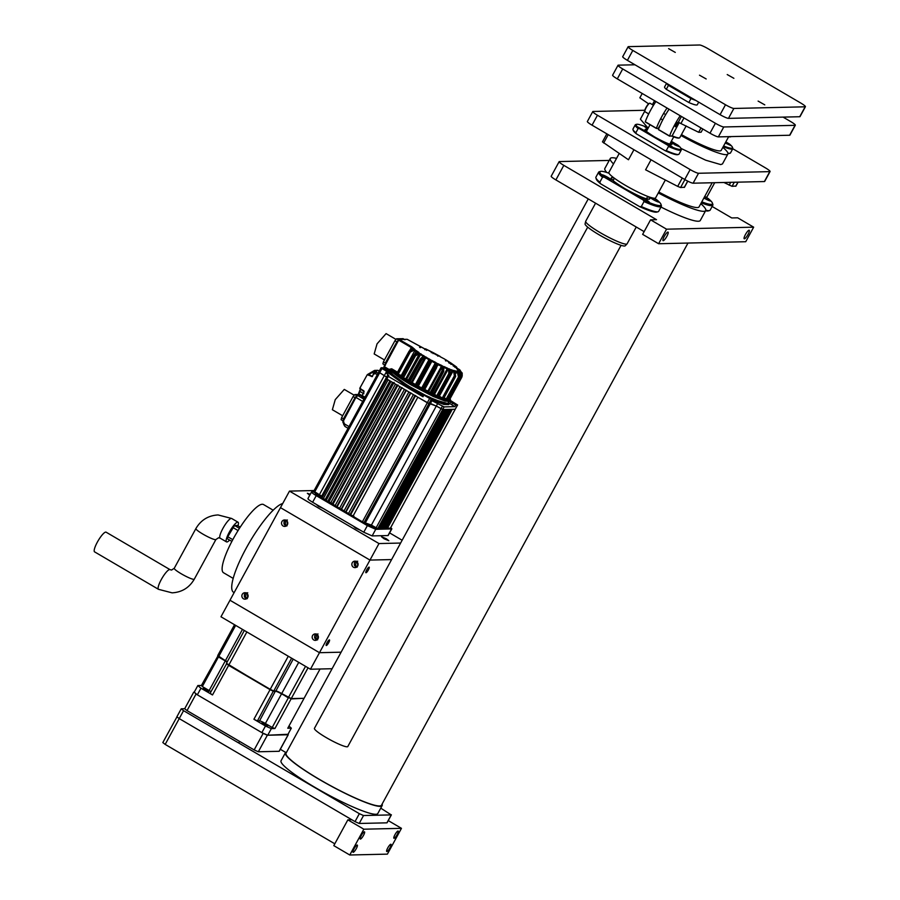 <?xml version="1.0" encoding="UTF-8"?>
<svg xmlns="http://www.w3.org/2000/svg" width="900" height="900" viewBox="0 0 900 900"><rect width="100%" height="100%" fill="white"/><g stroke="black" fill="none" stroke-linecap="round" stroke-linejoin="round"><path stroke-width="1.35" d="M184.703 708.694L181.215 708.829L183.566 710.674L359.348 813.679L363.532 815.535L391.252 814.894L380.756 808.144M388.249 820.597L401.456 828.337L363.848 829.204L347.861 819.844L351.821 819.742L179.235 718.605L355.016 821.621L359.348 813.679M363.532 815.535L359.201 823.466L386.921 822.836L391.252 814.894M285.705 752.445L280.327 749.284M183.566 710.674L179.235 718.605L176.884 716.771L179.235 718.605L165.172 744.401L162.821 742.567L177.03 716.715M359.201 823.466L355.016 821.621M394.065 838.305A4.185 0.934 120.4 0 0 397.001 834.885A4.185 0.934 120.4 0 0 398.171 831.06A4.185 0.934 120.4 0 0 398.036 831.026A4.185 0.934 120.4 0 0 395.1 834.435A4.185 0.934 120.4 0 0 393.941 838.271A4.185 0.934 120.4 0 0 394.065 838.305M386.854 851.535A4.185 0.934 120.4 0 0 389.79 848.115A4.185 0.934 120.4 0 0 390.949 844.29A4.185 0.934 120.4 0 0 390.825 844.256A4.185 0.934 120.4 0 0 387.889 847.665A4.185 0.934 120.4 0 0 386.73 851.501A4.185 0.934 120.4 0 0 386.854 851.535M353.205 852.311A4.185 0.934 120.4 0 0 356.13 848.891A4.185 0.934 120.4 0 0 357.3 845.066A4.185 0.934 120.4 0 0 357.165 845.033A4.185 0.934 120.4 0 0 354.24 848.441A4.185 0.934 120.4 0 0 353.07 852.278A4.185 0.934 120.4 0 0 353.205 852.311M360.416 839.081A4.185 0.934 120.4 0 0 363.353 835.661A4.185 0.934 120.4 0 0 364.511 831.836A4.185 0.934 120.4 0 0 364.376 831.803A4.185 0.934 120.4 0 0 361.451 835.222A4.185 0.934 120.4 0 0 360.281 839.048A4.185 0.934 120.4 0 0 360.416 839.081M334.8 843.806L165.172 744.401M347.861 819.844L333.799 845.64L349.774 855L387.394 854.134L401.456 828.337M363.848 829.204L349.774 855M681.446 134.606A39.15 5.22 28.6 0 0 719.752 150.919A39.15 5.22 28.6 0 0 721.204 150.368L728.685 136.654M680.951 135.506A46.755 6.232 28.6 0 0 726.143 154.665A46.755 6.232 28.6 0 0 727.886 154.001A46.755 6.232 28.6 0 0 722.835 147.375M644.85 111.251A4.612 1.035 -59.6 0 1 644.771 111.082L640.384 119.171L647.775 127.699M680.962 148.388L705.656 160.178L720.742 164.588L722.475 163.924L727.886 154.001M644.827 110.272L593.055 111.465A7.605 1.012 28.6 0 0 592.774 111.578A7.605 1.012 28.6 0 0 597.465 115.256L690.154 169.571A7.605 1.012 28.6 0 0 698.524 173.273L769.793 171.63A7.605 1.012 28.6 0 0 770.074 171.518A7.605 1.012 28.6 0 0 765.383 167.839L732.791 148.736M592.774 111.578L587.363 121.5A7.605 1.012 28.6 0 0 592.054 125.179L684.742 179.494A7.605 1.012 28.6 0 0 693.113 183.195L764.393 181.553A7.605 1.012 28.6 0 0 764.674 181.44L770.074 171.518M634.95 64.778L618.3 65.16A7.605 1.012 28.6 0 0 618.019 65.273A7.605 1.012 28.6 0 0 622.71 68.951L715.399 123.278A7.605 1.012 28.6 0 0 723.769 126.968L795.038 125.325A7.605 1.012 28.6 0 0 795.319 125.224A7.605 1.012 28.6 0 0 790.627 121.534L783.079 117.112M618.019 65.273L612.607 75.195A7.605 1.012 28.6 0 0 617.299 78.874L709.988 133.189A7.605 1.012 28.6 0 0 718.357 136.89L789.626 135.248A7.605 1.012 28.6 0 0 789.919 135.146L795.319 125.224M733.883 78.311L727.222 74.554L733.883 78.311M675.281 52.414L668.621 48.645L675.281 52.414M706.174 78.953L699.502 75.195L706.174 78.953M764.775 104.861L758.115 101.093L764.775 104.861M628.121 46.755L622.71 56.678A7.605 1.012 28.6 0 0 627.401 60.356L720.09 114.671A7.605 1.012 28.6 0 0 728.46 118.373L799.729 116.73A7.605 1.012 28.6 0 0 800.01 116.617L805.421 106.695A7.605 1.012 28.6 0 0 800.73 103.016L708.041 48.701A7.605 1.012 28.6 0 0 699.671 45L628.403 46.642A7.605 1.012 28.6 0 0 628.121 46.755A7.605 1.012 28.6 0 0 632.812 50.434L725.501 104.749A7.605 1.012 28.6 0 0 733.871 108.45L805.14 106.808A7.605 1.012 28.6 0 0 805.421 106.695M749.07 230.22A4.939 1.103 120.4 0 0 745.605 234.248A4.939 1.103 120.4 0 0 744.221 238.781A4.939 1.103 120.4 0 0 744.379 238.815A4.939 1.103 120.4 0 0 747.844 234.776A4.939 1.103 120.4 0 0 749.216 230.254A4.939 1.103 120.4 0 0 749.07 230.22M667.901 232.088A4.939 1.103 120.4 0 0 664.436 236.126A4.939 1.103 120.4 0 0 663.053 240.649A4.939 1.103 120.4 0 0 663.21 240.694A4.939 1.103 120.4 0 0 666.675 236.655A4.939 1.103 120.4 0 0 668.048 232.121A4.939 1.103 120.4 0 0 667.901 232.088M658.778 192.049A46.755 6.232 28.6 0 0 697.298 207.574A46.755 6.232 28.6 0 0 699.03 206.921L712.204 182.756M658.294 192.938A54.349 7.245 28.6 0 0 703.688 211.32A54.349 7.245 28.6 0 0 705.701 210.555A54.349 7.245 28.6 0 0 700.796 203.67M616.545 158.355A54.349 7.245 28.6 0 0 612.281 157.759A54.349 7.245 28.6 0 0 610.268 158.524A54.349 7.245 28.6 0 0 613.519 163.901M660.994 207.056A54.349 7.245 28.6 0 0 698.276 221.243A54.349 7.245 28.6 0 0 700.301 220.477L705.701 210.555M588.262 198.889L286.054 753.165A54.349 7.245 28.6 0 0 324.911 782.55A54.349 7.245 28.6 0 0 379.485 805.961A54.349 7.245 28.6 0 0 381.499 805.196L687.982 243.056M610.268 158.524L604.856 168.446A54.349 7.245 28.6 0 0 606.836 172.507M609.232 160.425L559.406 161.572A7.605 1.012 28.6 0 0 559.125 161.685A7.605 1.012 28.6 0 0 563.827 165.364L656.505 219.679L650.576 219.814L666.551 229.185L753.66 227.171L745.729 241.718L658.62 243.731L666.551 229.185M559.125 161.685L551.194 176.231A7.605 1.012 28.6 0 0 555.885 179.921L644.13 231.626M753.66 227.171L737.674 217.811L731.745 217.946L712.136 206.46M650.576 219.814L642.634 234.371L658.62 243.731M382.084 804.127A55.114 7.346 -151.4 0 1 382.162 805.567L377.831 813.499A55.114 7.346 -151.4 0 1 375.795 814.275A55.114 7.346 -151.4 0 1 320.456 790.538A55.114 7.346 -151.4 0 1 281.059 760.736L285.39 752.805A55.114 7.346 -151.4 0 1 286.639 752.096M382.162 805.567A55.114 7.346 -151.4 0 1 380.115 806.344A55.114 7.346 -151.4 0 1 324.787 782.595A55.114 7.346 -151.4 0 1 285.39 752.805M725.22 143.01L731.025 145.631L725.67 142.178M727.988 153.518A25.56 3.409 28.6 0 0 729.18 153.484L730.069 153.225A26.224 3.499 28.6 0 0 730.508 152.933L732.758 148.792A26.224 3.499 28.6 0 0 732.769 148.264L732.51 147.386A25.56 3.409 28.6 0 0 729.371 143.966L725.827 141.896M727.92 153.112A26.224 3.499 28.6 0 0 730.069 153.225M723.229 146.655A26.224 3.499 28.6 0 0 732.758 148.792M723.6 145.969A25.56 3.409 28.6 0 0 732.51 147.386M705.623 197.044L708.221 198.562A34.774 4.635 28.6 0 1 709.582 199.732A5.321 0.709 28.6 0 0 707.434 198.349A5.321 0.709 28.6 0 0 704.79 196.931M703.913 197.966A5.321 0.709 28.6 0 0 704.655 198.405A5.321 0.709 28.6 0 0 710.719 200.925A5.321 0.709 28.6 0 0 710.719 200.801A34.774 4.635 28.6 0 1 712.474 203.197L712.856 204.469A35.73 4.77 28.6 0 1 712.834 205.189A35.73 4.77 28.6 0 1 701.258 202.838M705.577 210.791A34.774 4.635 28.6 0 0 708.266 210.915L709.538 210.555A35.73 4.77 28.6 0 0 710.134 210.15L712.834 205.189M705.814 210.218A35.73 4.77 28.6 0 0 709.538 210.555M701.798 201.847A34.774 4.635 28.6 0 0 712.474 203.197M709.582 199.732L710.719 200.801M714.712 182.7L707.085 196.684A26.606 3.544 -151.4 0 1 706.095 197.055A26.606 3.544 -151.4 0 1 704.509 196.875M735.84 186.053L732.06 186.334L723.915 182.486M649.924 197.201A5.321 0.709 28.6 0 0 653.186 199.597A5.321 0.709 28.6 0 0 659.239 202.118A5.321 0.709 28.6 0 0 659.239 201.994L658.114 200.925A5.321 0.709 28.6 0 0 655.954 199.53A5.321 0.709 28.6 0 0 653.31 198.124M648.326 202.241A5.321 0.709 28.6 0 0 649.35 202.343A5.321 0.709 28.6 0 0 646.054 199.766A5.321 0.709 28.6 0 0 640.001 197.246A5.321 0.709 28.6 0 0 643.286 199.822A5.321 0.709 28.6 0 0 645.863 201.206L648.326 202.241A34.774 4.635 28.6 0 0 661.005 204.39A34.774 4.635 28.6 0 0 659.239 201.994M639.675 206.674L641.306 206.539L644.006 201.578L643.286 200.07L604.148 177.131A34.774 4.635 28.6 0 1 602.775 175.961A5.321 0.709 28.6 0 0 604.935 177.356A5.321 0.709 28.6 0 0 610.988 179.865A5.321 0.709 28.6 0 0 607.702 177.289A5.321 0.709 28.6 0 0 601.65 174.769A5.321 0.709 28.6 0 0 601.65 174.893A34.774 4.635 28.6 0 1 600.491 171.394L599.22 171.765A35.73 4.77 28.6 0 0 598.624 172.17A35.73 4.77 28.6 0 0 602.516 177.266L599.816 182.227L600.536 183.746L639.675 206.674A34.774 4.635 28.6 0 0 656.798 212.096L658.069 211.736A35.73 4.77 28.6 0 0 658.654 211.331L661.365 206.37A35.73 4.77 28.6 0 0 661.387 205.65L661.005 204.39M595.575 203.175L585.709 221.254A23.569 3.139 28.6 0 0 585.675 221.366A23.569 3.139 28.6 0 0 600.266 232.684A23.569 3.139 28.6 0 0 627.03 243.911A23.569 3.139 28.6 0 0 627.097 243.821L636.255 227.014M585.675 221.366L585.067 223.898A22.883 3.049 28.6 0 0 599.242 234.877A22.883 3.049 28.6 0 0 625.23 245.79L627.03 243.911M598.624 172.17L595.924 177.131A35.73 4.77 28.6 0 0 595.901 177.851L596.284 179.111A34.774 4.635 28.6 0 0 600.536 183.746M595.901 177.851A35.73 4.77 28.6 0 0 599.816 182.227M641.306 206.539A35.73 4.77 28.6 0 0 658.069 211.736M644.006 201.578A35.73 4.77 28.6 0 0 661.365 206.37M658.114 200.925A34.774 4.635 28.6 0 0 656.741 199.755L654.143 198.225M643.286 200.07A34.774 4.635 28.6 0 0 645.863 201.206M609.008 173.261A34.774 4.635 28.6 0 0 600.491 171.394M604.148 177.131L602.516 177.266M602.775 175.961L601.65 174.893M587.7 227.138L314.438 728.347A19.001 2.531 28.6 0 0 314.505 728.921A19.001 2.531 28.6 0 0 331.47 740.509A19.001 2.531 28.6 0 0 347.805 746.539L621.067 245.34M665.347 180.011L655.605 197.876A26.606 3.544 -151.4 0 1 654.626 198.248A26.606 3.544 -151.4 0 1 627.908 186.784A26.606 3.544 -151.4 0 1 608.895 172.395L619.2 153.495M633.938 149.726L628.47 159.761L602.46 141.874L606.836 133.841M684.371 187.234L680.58 187.526L677.7 186.39L645.592 169.796L651.06 159.761M674.798 144.844L679.556 146.824L676.969 144.799L672.21 142.819L674.798 144.844M648.248 128.002L644.726 126.709L647.719 128.97M667.665 145.013L672.424 146.993L669.847 144.956L665.089 142.987L667.665 145.013M640.181 128.903L644.94 130.882L637.594 126.877L640.181 128.903M648.293 127.924A25.56 3.409 28.6 0 0 636.559 124.324L635.67 124.571A26.224 3.499 28.6 0 0 635.231 124.875L632.981 129.004A26.224 3.499 28.6 0 0 632.959 129.532L633.229 130.421A25.56 3.409 28.6 0 0 636.367 133.83L665.111 150.683A25.56 3.409 28.6 0 0 677.711 154.665L678.6 154.417A26.224 3.499 28.6 0 0 679.028 154.114L681.289 149.985A26.224 3.499 28.6 0 0 681.3 149.456L681.03 148.567A25.56 3.409 28.6 0 0 677.903 145.159L671.299 141.3M632.959 129.532A26.224 3.499 28.6 0 0 635.861 132.773L636.367 133.83M665.111 150.683L666.259 150.581A26.224 3.499 28.6 0 0 678.6 154.417M635.231 124.875A26.224 3.499 28.6 0 0 638.111 128.632L635.861 132.773M666.259 150.581L668.509 146.453A26.224 3.499 28.6 0 0 681.289 149.985M668.509 146.453L668.002 145.384A25.56 3.409 28.6 0 0 681.03 148.567M636.559 124.324A25.56 3.409 28.6 0 0 639.248 128.543L638.111 128.632M668.002 145.384L639.248 128.543M677.306 124.549A2.531 0.562 120.4 0 0 677.925 122.389A2.531 0.562 120.4 0 0 675.99 124.582A2.531 0.562 120.4 0 0 675.371 126.742A2.531 0.562 120.4 0 0 677.306 124.549M679.252 122.501L671.985 136.102L669.566 136.001A25.088 5.614 -59.6 0 1 674.831 124.605A25.088 5.614 -59.6 0 1 680.209 115.74M667.046 108.022A25.088 5.614 120.4 0 0 661.658 116.888A25.088 5.614 120.4 0 0 656.393 128.284L645.278 121.77A25.088 5.614 -59.6 0 1 650.531 110.374A25.088 5.614 -59.6 0 1 655.92 101.509M669.544 136.148L658.44 129.487A25.088 5.614 -59.6 0 1 663.705 118.091A25.088 5.614 -59.6 0 1 669.094 109.226M645.266 121.916L656.381 128.441L658.192 128.396L660.206 125.123M668.936 109.136L667.89 111.038M648.574 103.826L639.844 97.819L642.217 93.476M654.548 100.71L652.41 104.636M686.171 125.921L679.77 137.678A19.001 2.531 -151.4 0 1 672.008 135.776L671.985 136.102A18.619 2.486 -151.4 0 0 679.151 137.947M702.855 129.015L701.111 132.221L698.648 132.278L678.274 122.242L681.435 116.46M698.648 132.278L701.021 127.935M648.697 113.906L645.019 111.758A4.939 1.103 -59.6 0 1 644.873 111.51A4.939 1.103 -59.6 0 1 646.234 107.528A4.939 1.103 -59.6 0 1 649.732 103.219A4.939 1.103 -59.6 0 1 650.014 103.23L653.49 105.266M644.873 111.51L644.771 111.082A4.612 1.035 -59.6 0 1 646.043 107.359A4.612 1.035 -59.6 0 1 649.305 103.343A4.612 1.035 -59.6 0 1 649.496 103.32M684.967 94.095A8.359 1.114 -151.4 0 1 680.918 91.924A8.359 1.114 -151.4 0 1 677.531 89.73M668.666 84.544L670.117 86.141L674.01 87.671M688.489 96.154L689.94 97.751L693.832 99.281M666.562 83.306L664.582 86.929A18.619 2.486 28.6 0 0 666.293 89.314L688.849 102.521A18.619 2.486 28.6 0 0 697.286 104.76L698.704 102.15M666.765 83.43A18.619 2.486 28.6 0 0 668.452 85.343L691.009 98.561A18.619 2.486 28.6 0 0 695.734 100.395M668.452 85.343L666.293 89.314M688.849 102.521L691.009 98.561M361.035 395.516L357.334 395.741L355.928 397.406L343.361 421.043L344.385 423.855L343.654 424.249L343.147 420.863L355.916 397.406L357.637 395.539L360.945 395.471M345.037 426.499L348.064 428.276L344.959 426.476L344.385 423.855L343.654 424.249L344.554 425.902M390.375 528.244L390.127 528.975L391.579 528.941L387.968 535.556L391.86 528.829L390.757 527.524L391.579 528.941L375.739 529.301L367.369 525.611L316.226 495.641L312.626 502.256C308.858 499.973 307.384 498.713 308.216 498.465C307.384 498.713 308.858 499.973 312.626 502.256L363.757 532.226L312.626 502.256L316.226 495.641C312.469 493.358 310.995 492.098 311.816 491.85L313.83 491.152L378.743 372.082L386.572 377.066L378.686 372.105L381.094 367.785L378.743 372.082M390.488 528.311L377.55 528.615L375.739 529.301L367.369 525.611L363.757 532.226L367.369 525.611L362.678 522.855L363.037 522.191L321.289 497.723L320.929 498.386L316.226 495.641C312.469 493.358 310.995 492.098 311.816 491.85L313.267 491.816L321.368 496.665M372.139 535.916L363.757 532.226L372.139 535.916L387.968 535.556L372.139 535.916L375.739 529.301L372.139 535.916M388.136 535.534L391.86 528.829L387.968 535.556M370.327 525.791C366.986 524.115 366.525 524.126 368.944 525.825C372.06 527.377 372.521 527.366 370.327 525.791L371.97 527.085L370.327 525.791C372.757 527.501 372.296 527.512 368.944 525.825L367.301 524.531L368.944 525.825C366.525 524.126 366.986 524.115 370.327 525.791L370.001 526.399M318.353 495.338C315 493.65 314.539 493.661 316.969 495.371C320.085 496.912 320.546 496.901 318.353 495.338L319.995 496.62L318.353 495.338C320.771 497.036 320.31 497.048 316.969 495.371L315.326 494.077L316.969 495.371C314.539 493.661 315 493.65 318.353 495.338L318.026 495.945M403.054 338.692L396.596 338.771L394.92 340.762L396.844 341.887L398.52 339.896L385.301 363.06L396.844 341.887L385.301 363.06L385.942 363.431M362.678 522.855L364.522 522.81L371.228 525.769L377.19 529.267M390.33 528.233L386.685 527.996M385.965 528.413L451.373 409.343L386.46 528.401L385.301 528.03M384.581 528.446L449.989 409.376L385.076 528.435L383.254 527.67M383.197 528.48L448.605 409.41L383.692 528.469L381.803 527.67M381.814 528.514L447.221 409.444L382.309 528.502L381.139 528.12M380.43 528.548L445.838 409.478L380.925 528.536L379.755 528.154M379.035 528.581L444.442 409.5L379.53 528.57L378.371 528.188M387.349 528.39L390.285 528.322L387.349 528.39L452.272 409.32L455.197 409.252L442.665 409.545L377.752 528.604L371.385 525.116L362.396 521.82L352.924 516.274L362.396 521.82L352.924 516.274L417.836 397.215L427.309 402.761L413.37 394.582L348.446 513.653L350.044 514.586L348.446 513.653L350.044 514.586L414.968 395.527L408.892 391.961L343.98 511.031L345.577 511.965L343.98 511.031L345.577 511.965L410.49 392.906L404.415 389.34L339.502 508.399L341.505 509.332L406.418 390.274M336.623 506.723L335.025 505.777L336.623 506.723L401.535 387.652L399.938 386.719L335.025 505.777L339.93 508.399M332.156 504.101L330.559 503.156L332.156 504.101L397.069 385.031L395.471 384.098L330.559 503.156L335.689 505.766M327.679 501.469L326.081 500.535L327.679 501.469L392.591 382.41L390.994 381.476L326.081 500.535L331.65 503.134M326.61 499.556L323.201 498.848L320.985 497.363L385.954 378.281L388.114 379.789L385.954 378.281L321.041 497.34M344.385 511.02L341.505 509.332M353.925 516.251L350.044 514.586M349.054 513.63L345.577 511.965M323.201 498.848L321.919 498.105L323.201 498.848L388.114 379.789L386.831 379.046L397.069 385.031L406.012 390.285L341.1 509.344M321.66 496.125L313.774 491.175L378.686 372.105M387.81 373.545L388.879 371.835L387.979 373.489L386.786 373.567L388.845 375.604L387.394 375.637L388.282 376.391L423 396.743L423.9 395.089L424.89 395.066L429.919 397.282L433.238 399.24L432.338 400.894L444.105 406.901L442.665 409.545L436.298 406.058L443.059 409.534L377.752 528.604M430.92 397.879L443.61 402.952L449.843 403.447L446.782 404.01L432.787 399.173L430.436 403.47L428.985 403.504L417.836 397.215L427.309 402.761L436.298 406.058L437.738 403.414M389.936 380.858L325.631 498.791M394.11 382.376L329.197 501.435M397.98 385.009L333.067 504.079M402.086 387.641L337.174 506.7M346.027 511.954L410.94 392.895M415.676 395.505L350.764 514.564M387.495 369.27L385.549 369.315M385.954 378.281L387.394 375.637L385.897 378.304M444.105 406.901L454.86 406.654L449.764 403.549M450.945 400.826L457.549 404.955L390.285 528.322M450.675 401.906L452.565 403.121L451.665 404.775M454.86 406.654L455.76 405L452.565 403.121M455.76 405L457.605 404.933L390.341 528.3M406.012 390.285L404.415 389.34L406.012 390.285M423.9 395.089L429.66 398.464L362.396 521.82M386.786 373.567L387.686 371.914L386.662 371.295L319.41 494.651M314.719 491.906L381.971 368.55L381.094 367.785L382.871 367.751L386.066 369.619L388.71 371.891L387.686 371.914M365.524 522.529L430.436 403.47L436.298 406.058L371.385 525.116M364.072 522.562L431.325 399.206L432.787 399.173M431.325 399.206L429.66 398.464M381.971 368.55L386.662 371.295M447.863 400.781L448.976 403.897L433.226 399.262M423.473 395.887L409.41 388.238L388.339 372.825M448.819 401.918L447.019 399.949L447.57 400.343L459.596 377.426L458.336 372.274L459.54 377.426L447.311 399.566L447.705 400.624L447.041 399.971M449.325 403.594L448.785 404.584L443.914 404.471L432.686 400.252M440.032 356.647L444.836 359.179M388.541 369.889L388.834 370.868L389.97 369.596C392.681 373.061 399.735 378.18 411.109 384.93L433.238 396.461L445.162 401.108L450.923 401.456L450.124 398.666M396.101 373.061C394.369 372.195 394.11 372.206 395.325 373.072C397.069 373.939 397.327 373.939 396.101 373.061C397.327 373.939 397.069 373.939 395.325 373.072M434.07 395.314C432.338 394.447 432.079 394.459 433.294 395.325C435.037 396.191 435.296 396.18 434.07 395.314M450.09 398.745L448.121 400.826L436.534 396.956L411.671 384.266C400.826 377.843 393.986 372.904 391.129 369.45L389.509 369.259L391.691 368.786L391.129 369.45L397.204 373.016M396.495 373.849L402.007 376.976M401.389 377.404L408.881 381.577L407.329 381.341L408.442 382.275L414.923 385.2L414.304 385.493L415.395 386.348L417.892 386.865L423.157 390.544L424.699 391.106L424.361 390.285L431.595 394.312M431.595 393.739L438.176 397.271M438.233 396.45L443.419 399.15M443.655 398.464L447.559 400.601M447.559 399.488L449.899 400.567L448.864 399.701L449.719 400.275L449.674 399.51L449.899 400.567M449.032 399.026L449.921 399.06M459.619 370.71L462.184 373.027L460.463 371.149L462.195 373.061L462.195 375.896M461.374 373.14L459.124 371.554M448.358 399.938L460.912 377.066L459.72 372.938L458.618 372.465M445.781 399.769L458.505 376.988L457.515 372.859L456.57 372.274L456.075 373.185M454.365 375.851L453.746 371.812L452.936 371.261L439.414 396.067L438.626 396.596L438.502 395.595L442.282 398.002L454.365 375.851L455.31 376.335L454.748 371.363L455.524 376.402L443.228 398.498L443.385 399.499M435.78 396.304L436.691 395.865L448.774 373.702L448.661 369.855L448.054 369.394L434.531 394.189L433.631 394.627L433.631 393.683L432.011 392.974M431.066 394.436L443.666 371.452L443.914 366.919L443.666 371.452L431.584 393.615L431.854 394.571L430.875 393.401L430.751 394.29M429.03 393.244L430.02 392.873L442.103 370.721L442.249 366.784L428.726 391.579L427.736 391.95L427.905 391.072L424.62 389.452L424.361 390.285L424.058 389.272M423.495 390.713L435.87 367.74L436.478 367.942L437.366 363.701L435.87 367.74L436.478 367.942L424.395 390.094L424.699 391.106L423.461 389.734L423.157 390.544M434.812 367.076L435.915 363.611L422.381 388.418L421.358 388.733L421.695 387.945L418.331 386.123L431.854 361.327L435.218 363.139L421.695 387.945L422.73 389.239L437.265 363.465L437.58 364.478L441.428 366.277L427.905 391.072L430.875 393.401L442.957 371.239L443.554 366.559L443.824 367.515L443.554 366.559L444.262 366.649L444.173 367.56L447.165 368.876L433.631 393.683L437.625 396.394L437.647 397.35M415.721 386.527L416.97 386.134L431.123 361.024L416.97 386.134L417.262 387.157M429.806 359.786L427.387 363.049L428.276 363.656L416.194 385.819L414.304 385.493L415.316 385.2L429.3 360.191L430.65 360.079L428.276 363.656L429.053 363.971M421.897 359.82L424.89 357.424L411.368 382.219L409.815 381.971L421.897 359.82L420.705 359.213L423.9 356.13L421.009 359.404L408.926 381.555L407.981 381.994M420.705 359.213L408.623 381.375L407.329 381.341L408.296 381.049L420.379 358.886L422.933 356.423L424.339 356.197L418.489 352.665L414.551 355.275L415.496 355.759L419.321 353.891L405.799 378.697L403.414 377.921L415.496 355.759M410.287 352.08L413.921 350.325L414.776 350.685L401.254 375.48L398.205 374.231L410.287 352.08L409.162 351.405L413.696 349.211L409.354 351.551L397.282 373.714L396.18 373.995M439.999 356.332L439.088 355.826M413.696 349.211L414.923 349.447L411.851 346.882L399.229 339.48L407.137 339.3L424.451 348.784M425.689 348.896L424.744 349.301M426.049 349.088L426.319 350.044L426.049 349.088L432.101 352.103M432.461 352.26L431.257 352.485M432.619 352.339L432.923 353.34L432.619 352.339L439.009 355.781L437.985 356.074M445.995 360.765L445.748 359.73L451.609 363.454M452.52 364.702L451.159 363.195L450.281 363.51L451.159 363.195M451.564 364.387L451.418 363.375L456.379 366.874M457.358 368.438L456.48 366.952L455.006 366.863L455.76 366.491M455.974 367.605L455.951 366.649L454.725 366.412L456.255 367.718L459.866 369.889M454.838 367.189L454.781 366.424L457.909 368.719L457.358 369.18L457.942 368.741L459.81 369.821L460.744 371.306L458.933 369.202L458.336 369.641L458.933 369.202M458.921 370.215L459.045 369.326L458.066 368.865M460.192 372.037L460.496 371.228L458.111 370.766L460.249 372.195C462.116 373.522 462.623 375.244 461.745 377.359L461.194 376.931L461.745 377.359L449.662 399.51L449.955 400.545M460.912 377.066L461.689 377.381C462.566 375.266 462.06 373.545 460.192 372.218L460.001 372.803L459.225 371.61L458.966 372.218L458.111 370.766M459.72 372.938L460.192 372.218L457.627 371.002L456.66 371.025L458.303 372.262L453.724 370.384L454.815 372.161L454.748 371.363M453.746 371.812L454.534 371.284L453.735 370.744L449.235 369.067L450.135 374.265L437.625 396.394L449.707 374.231L449.843 369.54M448.661 369.855L449.572 369.428L448.965 368.955L444.262 366.649M442.609 367.144L443.599 366.772L441.596 365.4L437.265 363.465L437.58 364.478M436.005 363.848L437.029 363.521L435.566 362.351L430.819 360L430.942 361.114M415.777 385.582L415.316 385.2L427.387 363.049L427.95 363.465L430.493 359.809L424.642 356.389L424.451 357.345M401.254 377.359L402.131 377.044L414.202 354.892L418.241 352.485L418.646 353.666M418.241 352.485L417.364 352.8L418.793 352.327L414.754 349.718L413.887 349.369L413.921 350.325M389.79 369.923L384.075 367.256L384.244 366.604L389.329 369.585L388.53 369.866L389.509 369.259M388.856 370.215L388.676 371.441M388.879 371.835L409.928 387.236L424.373 395.077L409.939 387.236L388.856 371.88M388.834 370.868L388.53 369.866M342.652 415.755L332.37 409.736L335.25 399.634L344.284 389.407L354.071 395.134M359.235 394.459L354.791 394.56L353.115 396.562L341.572 417.724L341.089 419.704L343.001 420.829L343.496 418.849L343.001 420.829L343.642 421.2M343.575 421.178L341.089 419.704M353.115 396.562L355.027 397.688L357.266 395.674L355.027 397.688L343.001 420.829L355.027 397.688L343.496 418.849L355.027 397.688L356.704 395.685L355.027 397.688L355.669 398.059M374.692 373.905L372.308 372.499L368.786 374.423L372.454 376.571L367.223 374.749L359.741 388.373L363.814 390.803L364.095 391.849L363.814 390.803L359.752 388.373L364.095 391.849L361.642 396.281L364.399 398.329M378.101 373.196L374.985 371.801L372.161 376.436L374.13 372.814L376.481 371.588M378.202 375.244L374.152 372.803L376.673 371.632L374.839 370.44L378.011 370.361L379.395 371.183L377.82 370.316L374.659 370.395L368.786 374.423L367.594 374.456L371.858 376.639M372.308 372.499L374.839 370.44M362.61 396.056L358.549 393.626L360.551 388.35M384.457 359.966L374.175 353.936L377.055 343.845L386.089 333.608L395.876 339.345M394.92 340.762L383.377 361.935L382.894 363.904L384.806 365.029M385.38 365.389L382.894 363.904M397.474 342.27L396.844 341.887L385.301 363.06L383.377 361.935M246.859 631.957L228.814 665.044L270.236 689.31L273.735 691.02L275.85 690.975A5.321 0.709 -151.4 0 1 275.918 690.975A5.321 0.709 -151.4 0 1 281.711 693.562L291.251 698.602L304.076 698.299L320.051 669.004M305.539 666.337L288.36 697.624L291.251 698.602L308.036 667.811M288.281 656.224L270.157 689.423L273.735 691.02L291.634 658.192M226.699 663.626L210.116 693.236A50.175 6.694 28.6 0 0 212.501 694.969L200.959 688.207A58.151 7.763 -151.4 0 1 197.843 685.541L201.42 685.451A50.175 6.694 28.6 0 0 202.331 686.543L218.644 656.606L225.461 660.6A5.321 0.709 -151.4 0 1 227.284 661.759M244.339 630.472L226.44 663.3L270.056 689.648L228.634 665.37L226.44 663.3M234.529 624.724L217.744 655.526L218.644 656.606L235.665 625.399M275.704 690.975A5.704 0.765 -151.4 0 1 281.722 693.731L288.338 697.883L272.205 727.481A50.175 6.694 28.6 0 0 274.928 728.528L271.361 728.617A58.151 7.763 -151.4 0 1 265.466 726.008L253.912 719.246L270.056 689.648L273.555 691.357L275.67 691.301A5.321 0.709 -151.4 0 1 281.531 693.9L290.869 698.58M217.744 655.526L225.472 660.769A5.704 0.765 -151.4 0 1 227.227 661.86M273.386 690.998L257.423 720.956L259.526 720.9A5.321 0.709 -151.4 0 1 265.387 723.499L272.205 727.481M217.991 655.875L218.464 656.944L225.281 660.926A5.321 0.709 -151.4 0 1 227.104 662.085M212.501 694.969L228.634 665.37L226.721 663.66M303.66 698.31L291.071 698.929L274.928 728.528M202.331 686.543L209.138 690.536A5.321 0.709 -151.4 0 1 210.96 691.684M253.912 719.246A50.175 6.694 28.6 0 0 257.423 720.956M267.593 725.861L262.035 722.722L267.593 725.861M288.945 726.064A58.151 7.763 -151.4 0 1 291.33 728.156L287.764 728.235L303.896 698.636M201.42 685.451L217.969 655.841M208.834 691.425L203.276 688.286L208.834 691.425M200.959 688.207L197.347 694.822L261.855 732.623A58.151 7.763 28.6 0 0 267.75 735.232L287.73 734.771L291.33 728.156M197.347 694.822A58.151 7.763 28.6 0 1 194.243 692.145L197.843 685.541M265.466 726.008L261.855 732.623M271.361 728.617L267.75 735.232M310.275 494.269L307.35 493.279L309.757 495.214M316.147 504.315L318.521 506.396L323.168 508.433M353.216 526.039L355.601 528.131L360.248 530.156M386.257 538.706L381.499 536.738L384.075 538.762L388.834 540.731L386.257 538.706M316.44 640.159L314.662 637.954L315.855 637.931L317.576 639.866M246.127 598.95L244.35 596.745L245.542 596.722L247.264 598.669M282.724 503.516A51.311 11.486 120.4 0 0 246.139 548.314A51.311 11.486 120.4 0 0 233.561 592.279L234.146 592.616M247.714 592.751L246.071 594.259L245.542 596.722M244.35 596.745L244.395 594.304L246.521 592.774M287.381 519.986L285.75 521.505L285.21 523.969L284.017 523.991L284.062 521.539L286.189 520.02M368.37 569.925A3.229 0.72 120.4 0 0 369.157 567.146A3.229 0.72 120.4 0 0 366.683 569.959A3.229 0.72 120.4 0 0 365.895 572.726A3.229 0.72 120.4 0 0 368.37 569.925M328.691 642.679A3.229 0.72 120.4 0 0 329.49 639.911A3.229 0.72 120.4 0 0 327.015 642.712A3.229 0.72 120.4 0 0 326.216 645.48A3.229 0.72 120.4 0 0 328.691 642.679M317.779 635.197L317.621 637.886A51.311 6.84 28.6 0 0 318.262 638.145M315.855 637.931L316.395 635.467L318.026 633.949M314.662 637.954L314.707 635.501L316.834 633.982M313.762 639.956A3.229 3.116 88.7 0 1 315.225 633.915A3.229 3.116 88.7 0 1 318.319 637.931A3.229 3.116 88.7 0 1 313.762 639.956M243.45 598.759A3.229 3.116 88.7 0 1 244.912 592.717A3.229 3.116 88.7 0 1 248.006 596.734A3.229 3.116 88.7 0 1 243.45 598.759M247.77 594.506A3.229 3.116 -91.3 0 0 247.838 597.251M284.017 523.991L285.795 526.196M283.118 525.994A3.229 3.116 88.7 0 1 284.58 519.952A3.229 3.116 88.7 0 1 287.674 523.969A3.229 3.116 88.7 0 1 283.118 525.994M356.501 561.217L354.375 562.748L354.341 565.2L356.108 567.394M353.43 567.202A3.229 3.116 88.7 0 1 354.892 561.161A3.229 3.116 88.7 0 1 357.998 565.178A3.229 3.116 88.7 0 1 353.43 567.202M285.21 523.969L286.931 525.904M287.438 521.741A3.229 3.116 -91.3 0 0 287.505 524.498M357.694 561.195L356.062 562.714L355.522 565.166L354.341 565.2M357.446 562.433L357.761 565.819M357.244 567.113L355.522 565.166M273.173 510.199L263.509 504.54A39.532 8.843 120.4 0 0 233.224 538.875A39.532 8.843 120.4 0 0 223.537 572.749L233.201 578.408M369.968 560.081L280.474 507.645L229.984 600.244L319.478 652.691L369.968 560.081L391.601 559.575L369.968 560.081L280.474 507.645L289.485 491.108L378.979 543.555L369.968 560.081M319.478 652.691L341.111 652.185M378.979 543.555L400.613 543.049M402.142 540.248L389.632 532.913M314.123 490.534L289.485 491.108M332.1 668.722L310.455 669.229L220.972 616.781L229.984 600.255L319.466 652.691L341.111 652.196M310.455 669.229L319.466 652.691M194.243 692.145L196.042 694.058L263.16 733.387L267.345 735.232L288 734.276M196.042 694.058L187.031 710.595L254.149 749.925L263.16 733.387M187.031 710.595L184.68 708.75L193.691 692.212M279.225 751.095L288.135 734.76M267.345 735.232L258.334 751.77L279.113 751.298M258.334 751.77L254.149 749.925M158.501 589.32L94.579 551.858A11.408 2.554 -59.6 0 1 97.38 542.081A11.408 2.554 -59.6 0 1 106.11 532.181L170.032 569.644L171.562 570.049L174.251 568.283A11.408 1.519 -151.4 0 0 182.407 574.447A11.408 1.519 -151.4 0 0 193.849 579.364A11.408 1.519 -151.4 0 0 194.276 579.195C189.281 587.734 181.879 592.279 172.091 592.841L158.501 589.32A11.408 2.554 -59.6 0 1 161.291 579.544A11.408 2.554 -59.6 0 1 169.672 569.554A11.408 2.554 -59.6 0 1 170.032 569.644M229.612 540.09A11.408 2.554 -59.6 0 1 226.53 541.901A11.408 2.554 -59.6 0 1 229.32 532.125A11.408 2.554 -59.6 0 1 238.05 522.225A11.408 2.554 -59.6 0 1 237.994 525.803M237.398 525.488L234.506 525.476L227.79 536.738L227.227 538.695L231.885 541.395L227.227 538.695M764.393 181.553L769.793 171.63M693.113 183.195L698.524 173.273M684.742 179.494L690.154 169.571M592.054 125.179L597.465 115.256M789.626 135.248L795.038 125.325M718.357 136.89L723.769 126.968M709.988 133.189L715.399 123.278M617.299 78.874L622.71 68.951M805.14 106.808L799.729 116.73M632.812 50.434L627.401 60.356M725.501 104.749L720.09 114.671M733.871 108.45L728.46 118.373M555.885 179.921L563.827 165.364M730.631 136.755A18.619 2.486 -151.4 0 1 728.651 136.721L731.171 136.597M731.149 136.597A19.001 2.531 -151.4 0 1 729.439 136.642M735.727 186.255L737.955 182.16M734.288 182.25L732.06 186.334M729.169 185.197L730.732 182.329M647.438 198.956A20.081 2.677 28.6 0 0 646.875 198M614.014 177.953A21.915 2.925 28.6 0 0 624.735 188.572A21.915 2.925 28.6 0 0 644.794 198.304A21.915 2.925 28.6 0 0 648.169 196.571M613.508 179.809A20.081 2.677 28.6 0 0 612.405 179.854M608.209 134.651L603.664 142.999M684.911 179.595L680.58 187.526M684.259 187.436L687.701 181.114M677.7 186.39L682.256 178.031M670.466 144.214A14.062 1.879 28.6 0 0 670.072 143.539M647.381 129.589A15.345 2.047 28.6 0 0 654.581 136.946A15.345 2.047 28.6 0 0 668.812 143.82A15.345 2.047 28.6 0 0 670.748 142.324M646.717 130.804A14.062 1.879 28.6 0 0 645.941 130.838M658.44 129.487L669.566 136.001M645.278 121.77L656.393 128.284M681.03 123.3L683.955 117.934M362.7 401.434L355.928 397.406L343.147 420.863L342.799 422.01L344.959 426.476M356.152 397.586L357.334 395.741M357.829 395.595L363.938 399.173M344.385 423.855L348.998 426.566M319.601 494.651L319.241 495.315M371.228 525.769L371.588 525.116M364.882 522.158L364.522 522.81M388.282 376.391L321.919 498.105M442.429 406.159L376.076 527.873M426.341 357.176L425.745 357.817L428.963 359.696L415.44 384.502L412.223 382.613L425.745 357.817L424.642 356.389M398.239 375.199L397.282 373.714L396.371 374.152M403.571 378.923L402.21 377.257L401.423 377.775M410.062 383.006L409.815 381.971L408.285 382.174M425.126 395.089L410.029 386.91L395.921 377.82L388.44 369.968L388.519 371.295M433.26 395.46C434.824 396.236 435.06 396.225 433.957 395.438C432.281 394.605 432.056 394.605 433.26 395.46M395.303 373.207C396.855 373.984 397.091 373.973 395.989 373.196C394.312 372.353 394.088 372.364 395.303 373.207M450.214 399.341L449.91 398.34M449.944 398.407L450.248 399.42M461.745 377.359L449.606 399.544L447.975 398.734M447.705 400.624L447.457 399.589M458.505 376.988L459.394 377.404L447.311 399.566L444.071 397.71M443.599 399.566L443.441 398.565M455.524 376.402L443.228 398.498L441.495 398.531M437.918 397.463L438.053 396.428L438.244 397.316M437.614 363.836L436.478 367.965L424.395 390.116L423.787 389.902M435.87 367.74L423.461 389.734L421.706 389.554M417.892 386.865L418.331 386.123L417.6 385.83L417.892 386.865M427.95 363.465L415.395 386.348M415.946 384.907L414.923 385.2L415.946 384.907M411.615 383.254L412.223 382.613L411.368 382.219L411.615 383.254M420.986 353.812L406.71 379.159L405.799 378.697L405.945 379.699L406.71 379.159L408.6 380.385M401.681 377.955L414.293 355.095L402.21 377.257M416.565 350.73L402.165 375.986L401.254 375.48L401.276 376.447L402.435 376.189M397.08 373.556L409.162 351.405M397.766 372.353L391.691 368.786M449.494 368.887L449.55 369.866L452.025 370.789L450.765 373.095M437.4 366.007L438.401 363.814M419.164 352.879L419.321 353.891L423.079 356.186L423.754 355.59M414.754 349.718L414.776 350.685L417.971 352.834L418.793 352.327M410.861 349.425L411.728 347.85L412.942 348.998M409.849 350.19L411.289 347.546L398.666 340.144L384.019 366.412L398.666 340.144M445.556 360.697L445.309 359.662M448.661 362.048L448.695 362.835L448.661 362.048M445.849 361.001L445.894 360.27L445.849 361.001M450.484 362.981L449.606 363.296L450.484 362.981M450.9 364.162L450.743 363.161M453.082 365.13L453.24 365.996L453.082 365.13M450.956 364.354L450.855 363.532L450.956 364.354M454.905 366.142L454.151 366.502L454.905 366.142M455.119 367.256L455.096 366.289M456.255 367.718L456.514 368.662L456.255 367.718M454.939 367.312L454.725 366.412L454.939 367.312M457.976 369.641L458.269 370.642M457.526 369.675L457.245 368.707L457.526 369.675M458.235 370.271L459.146 371.498L459.45 370.688M457.627 371.002L458.685 372.353L459.157 371.632M456.66 371.025L456.919 372.06M456.874 372.071L456.829 371.306L457.267 372.386L457.346 371.678L458.213 372.971L458.303 372.262M459.54 377.426L458.156 372.24L457.515 372.859M455.468 370.834L456.57 372.274L457.2 371.655M453.724 370.384L453.892 371.396M453.949 370.811L454.005 371.61L453.949 370.811M451.901 369.787L452.025 370.789L453.735 370.744M449.235 369.067L449.426 369.956L449.235 369.067M447.165 367.931L448.054 369.394L448.965 368.955M448.774 373.702L449.978 374.344M441.596 365.4L441.428 366.277L443.239 366.412M442.103 370.721L443.272 371.385M437.67 364.702L437.366 363.701M435.566 362.351L435.218 363.139L436.939 363.296M432.281 360.585L431.854 361.327L430.819 360M430.312 359.899L429.3 360.191M429.469 360.101L430.493 359.809L429.469 360.101L429.48 359.01M423.371 356.49L424.339 356.197L423.371 356.49M418.027 353.025L418.905 352.71L418.027 353.025M413.809 349.931L414.551 349.571L413.809 349.931M412.718 347.49L411.289 347.546L411.851 346.882M413.989 349.875L414.923 349.447M388.834 370.159L384.053 367.256L384.244 366.604M419.603 347.355L419.771 346.691L419.603 347.355M425.149 349.74L425.824 349.369L424.755 349.627L425.385 349.211L407.171 339.3L399.037 339.435L384.053 367.256M420.199 347.647L420.952 347.299L420.199 347.647M426.094 349.301L425.104 349.673M426.679 350.404L426.409 349.447L426.679 350.404M432.382 352.395L431.348 352.71M433.012 353.576L432.709 352.564M438.142 355.838L431.404 352.103M438.829 355.86L437.805 356.152M458.876 372.173L459.045 371.509L458.876 372.173M357.345 396.067L354.791 394.56M341.572 417.724L344.126 419.231M362.104 395.483L365.94 397.733M376.178 371.779L374.558 370.777M374.366 372.994L372.161 376.436M360.709 388.811L358.684 394.144L362.531 396.394L358.774 393.817L360.034 391.5L363.87 393.75M360.686 388.868L360.034 391.5M367.594 374.456L374.434 370.474M398.52 339.896L396.596 338.771M402.93 338.625L404.854 339.75M298.733 662.355L265.387 723.499M293.22 659.115L275.85 690.975M242.482 629.381L209.138 690.536M259.526 720.9L275.456 690.986M231.66 518.479L218.07 514.946C208.282 515.509 200.891 520.065 195.885 528.592A11.408 1.519 -151.4 0 0 204.041 534.757A11.408 1.519 -151.4 0 0 215.494 539.674A11.408 1.519 -151.4 0 0 215.91 539.516L218.599 537.75L220.129 538.155A11.408 2.554 -59.6 0 1 222.93 528.379A11.408 2.554 -59.6 0 1 231.311 518.389A11.408 2.554 -59.6 0 1 231.66 518.479L238.05 522.225M232.796 539.674L227.79 536.738M237.352 525.431L240.244 527.13L237.285 525.42M239.445 528.368L234.506 525.476M238.072 530.55L232.83 527.479M181.215 708.829L176.884 716.771M391.387 814.837L387.067 822.78M735.874 186.199L738.079 182.16M647.347 199.361L647.977 198.99C644.569 198.731 636.851 195.266 624.803 188.584C608.445 178.357 612.979 179.572 612.079 179.426L612.113 180.146M614.374 178.222L613.102 180.562M647.741 196.414L646.47 198.754M684.394 187.38L687.791 181.159M670.41 144.495L670.849 144.236C668.464 144.056 663.064 141.626 654.626 136.957C643.174 129.791 646.346 130.646 645.716 130.534L645.739 131.04M650.036 124.718L646.436 131.332M673.751 136.811L669.791 144.067M658.429 129.634L669.555 136.159M679.77 137.678C678.836 138.544 676.226 138.015 671.962 136.091M665.685 114.615L663.637 113.411M662.726 119.925L660.679 118.733M307.935 498.566L311.535 491.951L307.935 498.566M388.586 370.474L388.046 371.475M396.889 373.781L394.481 372.465M434.779 396.09L432.45 394.718M453.769 371.385L453.724 370.62L454.815 371.385L455.67 376.425L443.351 399.127M449.303 369.81L449.246 369.045L449.955 369.596L450.259 374.411L438.131 397.249M443.779 367.447L443.711 371.52L431.674 394.447M424.395 390.116L424.361 390.735M407.565 381.42L420.311 358.897L424.103 356.108M401.377 377.426L414.056 354.87L418.106 352.429L418.849 352.665L418.185 353.036M396.562 373.882L409.039 351.259C411.019 349.088 412.549 348.39 413.629 349.178L414.765 349.627L414.09 349.999M449.843 403.447L450.923 401.456M440.055 356.332L438.322 355.759M446.49 360.641L445.928 359.798M451.733 363.532L445.444 359.944L445.489 360.709M457.436 368.483L456.277 366.795L450.686 363.386L450.743 364.151M460.451 371.137L457.447 368.865M462.026 376.267L462.195 373.061M458.494 371.689L458.618 370.811M460.26 372.195L461.745 377.348L449.674 399.51M425.543 348.806L432.022 352.361L431.348 352.733M364.387 398.34L361.733 396.787M403.009 338.636L404.921 339.761M239.602 741.398L238.725 743.006M288.27 734.704L279.259 751.241M195.885 528.592L174.251 568.283M215.91 539.516L194.276 579.195M226.53 541.901L220.129 538.155"/></g></svg>
